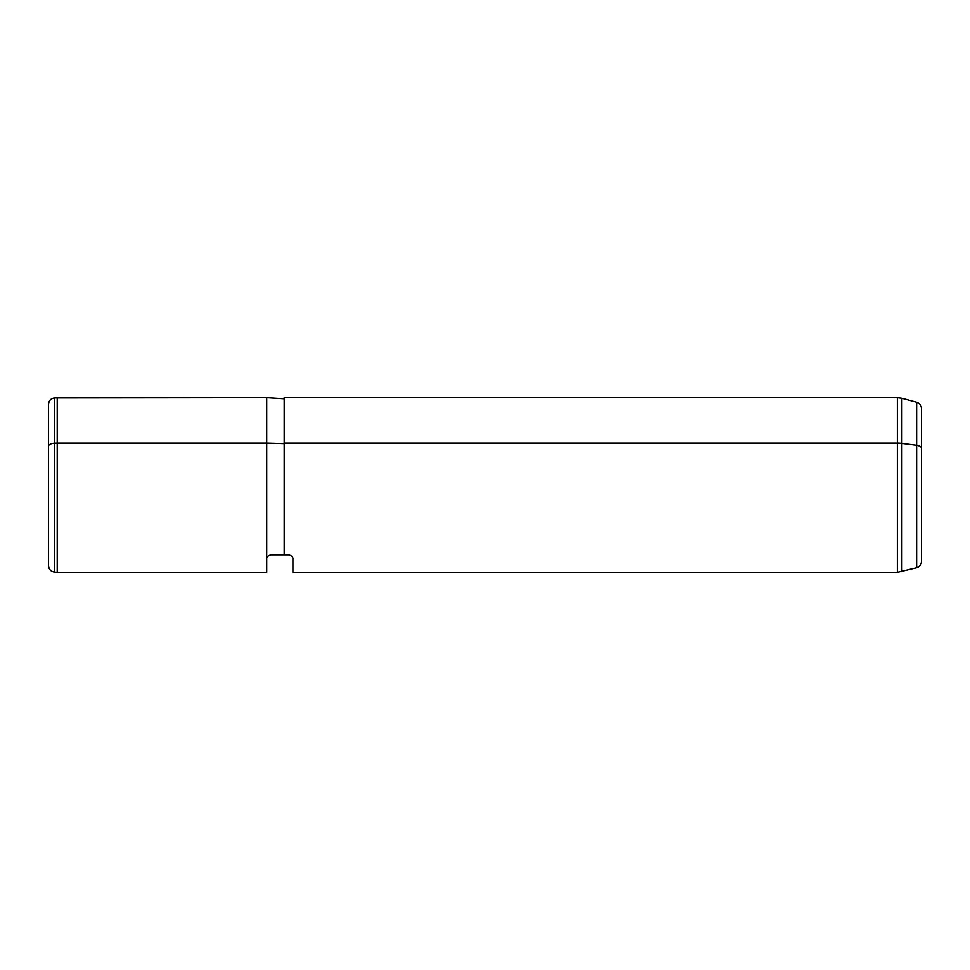 <?xml version="1.0" encoding="UTF-8"?>
<svg xmlns="http://www.w3.org/2000/svg" width="970" height="970" viewBox="0 0 970 970"><rect width="100%" height="100%" fill="white"/><g stroke="black" fill="none" stroke-linecap="round" stroke-linejoin="round"><path stroke-width="1.45" d="M48.5 446.394A6.548 3.14 0 0 1 54.478 443.266L54.478 572.058C50.804 571.427 48.815 569.245 48.5 565.534L48.5 404.466C48.815 400.755 50.804 398.573 54.478 397.942L266.75 397.7L284.21 398.791L284.21 554.84L271.115 554.84C267.902 555.701 266.447 557.156 266.75 559.205C266.75 576.519 266.75 576.519 266.75 559.205C266.447 557.156 267.902 555.701 271.115 554.84C267.902 555.701 266.447 557.156 266.75 559.205L266.75 443.144L284.21 443.666L266.75 443.144L266.75 397.7L266.75 443.144L57.23 443.144L266.75 443.144L266.75 572.3L57.23 572.3L57.23 397.7L57.23 572.3L54.478 572.058L54.478 443.266L57.23 443.144L54.478 443.266L54.478 397.942L54.478 443.266A6.548 3.14 180 0 0 48.5 446.394L48.5 523.606M271.115 554.84L288.575 554.84C291.776 555.677 293.231 557.132 292.94 559.205C293.231 557.132 291.776 555.677 288.575 554.84L284.21 554.84L284.21 397.7L897.371 397.7L897.371 443.144L284.21 443.144L897.371 443.144L897.371 572.3L897.371 397.7L901.894 398.294L901.894 443.435A17.46 8.366 180 0 0 897.371 443.144A17.46 8.366 0 0 1 901.894 443.435L901.894 571.706L901.894 443.435L916.65 445.327L916.65 567.753L916.65 445.327L901.894 443.435L901.894 398.294L916.65 402.247L916.65 445.327L916.65 402.247C919.693 403.265 921.306 405.375 921.5 408.576L921.5 448.358A6.548 3.14 180 0 0 916.65 445.327A6.548 3.14 0 0 1 921.5 448.358L921.5 561.424C921.306 564.625 919.693 566.735 916.65 567.753L897.371 572.3L292.94 572.3L292.94 559.205C292.94 576.519 292.94 576.519 292.94 559.205C293.231 557.132 291.776 555.677 288.575 554.84M921.5 521.642L921.5 448.358"/></g></svg>
